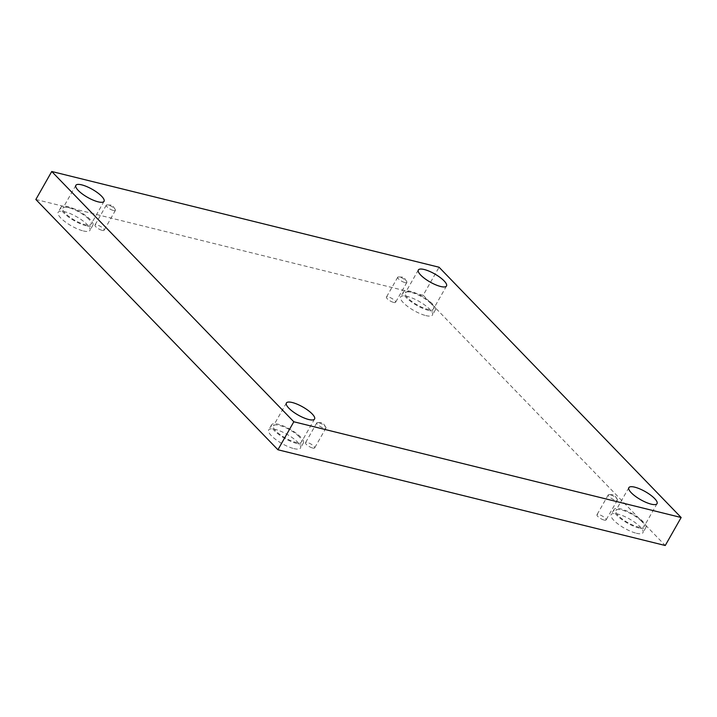 <?xml version="1.0" encoding="UTF-8"?>
<svg xmlns="http://www.w3.org/2000/svg" width="717" height="717" viewBox="0 0 717 717"><rect width="100%" height="100%" fill="white"/><g stroke="black" fill="none" stroke-linecap="round" stroke-linejoin="round"><path stroke-width="0.54" stroke-dasharray="3.58 2.69" d="M35.85 199.487L423.173 295.225L439.073 267.235M610.167 494.73A5.252 1.506 29.6 0 0 609.244 494.578A5.252 1.506 29.6 0 0 608.258 494.882A5.252 1.506 29.6 0 0 610.373 497.688A5.252 1.506 29.6 0 0 615.491 500.233A5.252 1.506 29.6 0 0 617.391 500.072A5.252 1.506 29.6 0 0 617.158 499.068A5.252 1.506 29.6 0 0 610.167 494.73M604.207 520.094A5.252 1.506 29.6 0 0 606.107 519.933A5.252 1.506 29.6 0 0 602.289 516.034A5.252 1.506 29.6 0 0 596.974 514.752A5.252 1.506 29.6 0 0 599.089 517.549A5.252 1.506 29.6 0 0 604.207 520.094M318.707 422.689A5.252 1.506 29.6 0 0 317.792 422.537A5.252 1.506 29.6 0 0 316.806 422.851A5.252 1.506 29.6 0 0 318.913 425.647A5.252 1.506 29.6 0 0 324.039 428.192A5.252 1.506 29.6 0 0 325.939 428.04A5.252 1.506 29.6 0 0 325.697 427.036A5.252 1.506 29.6 0 0 318.707 422.689M423.173 295.225L665.251 545.503M312.746 448.062A5.252 1.506 29.6 0 0 314.655 447.901A5.252 1.506 29.6 0 0 310.837 443.993A5.252 1.506 29.6 0 0 305.523 442.712A5.252 1.506 29.6 0 0 307.629 445.508A5.252 1.506 29.6 0 0 312.746 448.062M102.217 230.399A5.252 1.506 29.6 0 0 104.126 230.238A5.252 1.506 29.6 0 0 100.308 226.33A5.252 1.506 29.6 0 0 94.994 225.048A5.252 1.506 29.6 0 0 97.1 227.854A5.252 1.506 29.6 0 0 102.217 230.399M393.669 302.431A5.252 1.506 29.6 0 0 395.578 302.278A5.252 1.506 29.6 0 0 391.76 298.371A5.252 1.506 29.6 0 0 386.445 297.089A5.252 1.506 29.6 0 0 388.551 299.885A5.252 1.506 29.6 0 0 393.669 302.431M293.853 448.591A18.301 5.261 29.6 0 0 300.495 448.044A18.301 5.261 29.6 0 0 287.176 434.43A18.301 5.261 29.6 0 0 268.66 429.958A18.301 5.261 29.6 0 0 276.009 439.709A18.301 5.261 29.6 0 0 293.853 448.591M636.337 533.242A18.301 5.261 29.6 0 0 642.97 532.686A18.301 5.261 29.6 0 0 629.651 519.072A18.301 5.261 29.6 0 0 611.135 514.609A18.301 5.261 29.6 0 0 618.493 524.36A18.301 5.261 29.6 0 0 636.337 533.242M425.799 315.579A18.301 5.261 29.6 0 0 432.441 315.032A18.301 5.261 29.6 0 0 419.122 301.418A18.301 5.261 29.6 0 0 400.606 296.946A18.301 5.261 29.6 0 0 407.964 306.697A18.301 5.261 29.6 0 0 425.799 315.579M83.324 230.937A18.301 5.261 29.6 0 0 89.957 230.381A18.301 5.261 29.6 0 0 76.647 216.767A18.301 5.261 29.6 0 0 58.131 212.304A18.301 5.261 29.6 0 0 65.48 222.055A18.301 5.261 29.6 0 0 83.324 230.937M88.648 219.079A16.204 4.66 29.6 0 0 73.779 209.418A16.204 4.66 29.6 0 0 62.881 208.19A16.204 4.66 29.6 0 0 74.667 220.244A16.204 4.66 29.6 0 0 91.059 224.197A16.204 4.66 29.6 0 0 88.648 219.079M86.246 225.783A18.301 5.261 -150.4 0 1 68.411 216.901A18.301 5.261 -150.4 0 1 61.053 207.15A18.301 5.261 -150.4 0 1 79.569 211.623A18.301 5.261 -150.4 0 1 92.887 225.237A18.301 5.261 -150.4 0 1 86.246 225.783M431.123 303.73A16.204 4.66 29.6 0 0 416.254 294.069A16.204 4.66 29.6 0 0 405.356 292.841A16.204 4.66 29.6 0 0 417.151 304.886A16.204 4.66 29.6 0 0 433.534 308.848A16.204 4.66 29.6 0 0 431.123 303.73M428.73 310.434A18.301 5.261 -150.4 0 1 410.886 301.552A18.301 5.261 -150.4 0 1 403.537 291.801A18.301 5.261 -150.4 0 1 422.044 296.264A18.301 5.261 -150.4 0 1 435.362 309.878A18.301 5.261 -150.4 0 1 428.73 310.434M641.652 521.384A16.204 4.66 29.6 0 0 626.783 511.732A16.204 4.66 29.6 0 0 615.894 510.495A16.204 4.66 29.6 0 0 627.68 522.55A16.204 4.66 29.6 0 0 644.072 526.502A16.204 4.66 29.6 0 0 641.652 521.384M639.259 528.097A18.301 5.261 -150.4 0 1 621.415 519.216A18.301 5.261 -150.4 0 1 614.066 509.455A18.301 5.261 -150.4 0 1 632.573 513.928A18.301 5.261 -150.4 0 1 645.892 527.542A18.301 5.261 -150.4 0 1 639.259 528.097M299.177 436.743A16.204 4.66 29.6 0 0 284.308 427.081A16.204 4.66 29.6 0 0 273.41 425.853A16.204 4.66 29.6 0 0 285.205 437.899A16.204 4.66 29.6 0 0 301.588 441.86A16.204 4.66 29.6 0 0 299.177 436.743M296.775 443.447A18.301 5.261 -150.4 0 1 278.94 434.565A18.301 5.261 -150.4 0 1 271.582 424.814A18.301 5.261 -150.4 0 1 290.098 429.277A18.301 5.261 -150.4 0 1 303.416 442.891A18.301 5.261 -150.4 0 1 296.775 443.447M404.962 282.57A5.252 1.506 29.6 0 0 406.862 282.417A5.252 1.506 29.6 0 0 406.62 281.414A5.252 1.506 29.6 0 0 399.629 277.067A5.252 1.506 29.6 0 0 398.715 276.914A5.252 1.506 29.6 0 0 397.729 277.228A5.252 1.506 29.6 0 0 399.835 280.024A5.252 1.506 29.6 0 0 404.962 282.57M113.501 210.538A5.252 1.506 29.6 0 0 115.41 210.377A5.252 1.506 29.6 0 0 115.168 209.373A5.252 1.506 29.6 0 0 108.177 205.035A5.252 1.506 29.6 0 0 107.263 204.883A5.252 1.506 29.6 0 0 106.277 205.187A5.252 1.506 29.6 0 0 108.384 207.984A5.252 1.506 29.6 0 0 113.501 210.538M617.158 499.068L614.317 494.855L609.244 494.578M608.258 494.882L596.974 514.752M617.391 500.072L606.107 519.933M325.697 427.036L322.865 422.815L317.792 422.537M75.859 185.345L62.881 208.19M104.037 201.352L91.059 224.197M61.053 207.15L58.131 212.304M92.887 225.237L89.957 230.381M418.334 269.995L405.356 292.841M446.512 286.002L433.534 308.848M403.537 291.801L400.606 296.946M435.362 309.878L432.441 315.032M628.863 487.659L615.894 510.495M657.041 503.666L644.072 526.502M614.066 509.455L611.135 514.609M645.892 527.542L642.97 532.686M286.388 403.008L273.41 425.853M314.566 419.015L301.588 441.86M271.582 424.814L268.66 429.958M303.416 442.891L300.495 448.044M397.729 277.228L386.445 297.089M406.862 282.417L395.578 302.278M406.62 281.414L403.788 277.192L398.715 276.914M106.277 205.187L94.994 225.048M115.41 210.377L104.126 230.238M115.168 209.373L112.336 205.152L107.263 204.883M316.806 422.851L305.523 442.712M325.939 428.04L314.655 447.901"/><path stroke-width="1.08" d="M51.749 171.497L439.073 267.235L681.15 517.513L293.827 421.775L51.749 171.497L35.85 199.487L277.927 449.765L293.827 421.775M277.927 449.765L665.251 545.503L681.15 517.513M288.799 408.125A16.204 4.66 -150.4 0 1 286.388 403.008A16.204 4.66 -150.4 0 1 297.286 404.236A16.204 4.66 -150.4 0 1 312.155 413.897A16.204 4.66 -150.4 0 1 314.566 419.015A16.204 4.66 -150.4 0 1 303.667 417.787A16.204 4.66 -150.4 0 1 288.799 408.125M631.283 492.776A16.204 4.66 -150.4 0 1 628.863 487.659A16.204 4.66 -150.4 0 1 639.761 488.886A16.204 4.66 -150.4 0 1 654.63 498.548A16.204 4.66 -150.4 0 1 657.041 503.666A16.204 4.66 -150.4 0 1 646.151 502.429A16.204 4.66 -150.4 0 1 631.283 492.776M420.745 275.113A16.204 4.66 -150.4 0 1 418.334 269.995A16.204 4.66 -150.4 0 1 429.232 271.223A16.204 4.66 -150.4 0 1 444.101 280.885A16.204 4.66 -150.4 0 1 446.512 286.002A16.204 4.66 -150.4 0 1 435.622 284.774A16.204 4.66 -150.4 0 1 420.745 275.113M78.27 190.462A16.204 4.66 -150.4 0 1 75.859 185.345A16.204 4.66 -150.4 0 1 86.748 186.581A16.204 4.66 -150.4 0 1 101.617 196.234A16.204 4.66 -150.4 0 1 104.037 201.352A16.204 4.66 -150.4 0 1 93.138 200.124A16.204 4.66 -150.4 0 1 78.27 190.462"/></g></svg>
